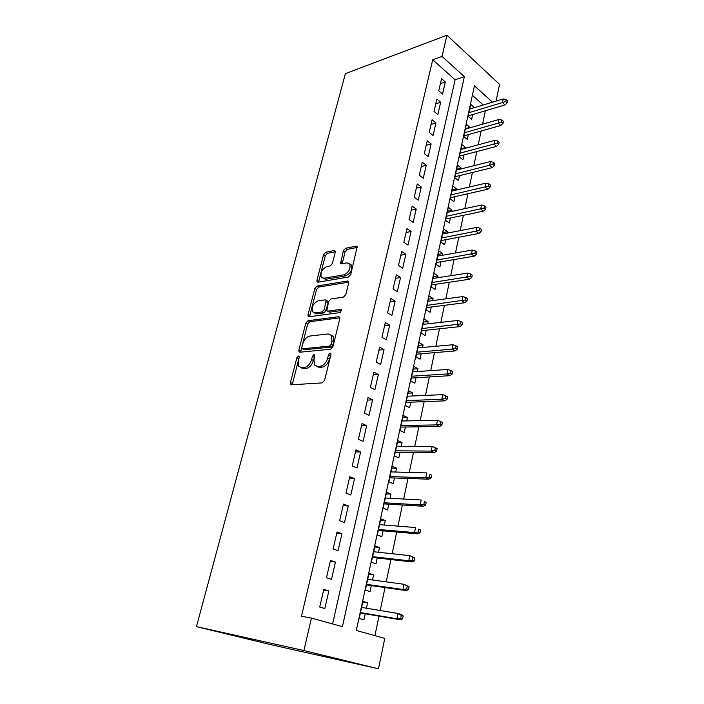 <?xml version="1.0" encoding="UTF-8"?>
<svg xmlns="http://www.w3.org/2000/svg" width="704" height="704" viewBox="0 0 704 704"><rect width="100%" height="100%" fill="white"/><g stroke="black" fill="none" stroke-linecap="round" stroke-linejoin="round"><path stroke-width="1.06" d="M298.434 356.022L296.859 357.746L290.426 382.554L290.567 384.358L291.465 384.806L322.221 382.879L324.588 380.318L330.95 354.622L330.845 353.408L330.132 353.056L328.486 354.851L327.668 358.142C326.163 362.824 323.664 365.543 320.162 366.282L317.557 366.485L314.433 364.954L313.975 359.348L314.697 354.895L314.019 354.561L312.409 356.321L311.582 359.559C310.086 364.17 307.639 366.837 304.251 367.558L301.734 367.761L298.778 366.309L298.346 360.73L299.165 357.535L299.077 356.33L298.434 356.022M299.121 357.729L292.213 384.762M330.959 354.596L329.49 359.102L327.668 358.142M314.776 356.18L313.403 360.501L311.582 359.559M335.21 252.41L335.113 250.976L334.092 250.571L325.767 252.234L323.585 254.707L316.95 280.28L317.055 281.785L318.023 282.19L348.471 277.042L350.777 274.481L357.21 246.62L356.118 246.189L345.62 248.274L343.367 250.8L340.674 263.366L341.713 263.798L346.905 262.838L349.756 264.018C350.777 268.858 348.832 272.448 343.913 274.798L323.875 278.247L321.253 277.156C320.241 272.43 322.124 268.893 326.894 266.526L330.167 265.918L332.394 263.419L335.21 252.41M332.587 623.946L455.092 79.79L432.722 59.77L442.024 56.417L446.952 35.2L345.391 73.63L196.451 626.622L269.553 644.371L378.479 668.8L384.78 638.378L356.286 630.494L474.443 85.826L492.492 102.194M432.722 59.77L301.462 616.238L311.441 618.094L303.899 650.549L196.451 626.622M308.053 320.707L305.826 323.171L298.848 350.073L298.98 351.771L299.904 352.211L330.563 349.228L332.913 346.676L339.803 318.833L339.671 317.205L338.624 316.73L308.053 320.707L309.83 321.684L307.604 324.148L300.582 352.15M308.018 314.732L314.82 288.508L317.02 286.035L347.486 281.002L348.559 281.459L348.674 282.982L345.822 294.527L343.499 297.079L330.889 298.971L328.61 301.488L326.806 310.702L327.818 311.15L340.965 309.346L341.704 309.672L340.164 312.594L309.074 316.756L308.132 316.334L308.018 314.732L309.786 315.718L316.554 289.529L314.82 288.508M474.126 107.765L469.718 108.803M474.197 107.439L470.686 104.333L468.098 116.274L471.636 119.346L472.666 114.55M469.806 127.846L469.911 127.345L465.414 128.63M469.911 127.345L466.356 124.291L463.725 136.418L467.306 139.436L468.354 134.596M465.414 148.236L465.564 147.558L461.05 148.773M465.564 147.558L461.956 144.566L459.29 156.886L462.915 159.843L463.971 154.95M460.962 168.96L461.146 168.098L456.606 169.242M461.146 168.098L457.494 165.158L454.784 177.672L458.454 180.576L459.518 175.63M456.43 190.018L456.65 188.962L452.1 190.027M456.65 188.962L452.954 186.085L450.199 198.801L453.922 201.643L454.995 196.654M451.818 211.411L452.091 210.17L447.524 211.147M452.091 210.17L448.342 207.346L445.544 220.273L449.319 223.054L450.402 218.011M447.146 233.165L447.454 231.713L442.869 232.61M447.454 231.713L443.661 228.958L440.81 242.097L444.638 244.816L445.729 239.712M442.385 255.27L442.737 253.616L438.134 254.426M442.737 253.616L438.9 250.932L436.005 264.282L439.877 266.93L440.986 261.774M437.545 277.746L437.95 275.88L433.33 276.602M437.95 275.88L434.051 273.258L431.112 286.836L435.037 289.414L436.154 284.205M432.626 300.608L433.074 298.514L428.446 299.138M433.074 298.514L429.132 295.962L426.14 309.769L430.118 312.277L431.253 307.006M427.627 323.849L428.129 321.526L423.474 322.062M428.129 321.526L424.125 319.053L421.08 333.098L425.11 335.526L426.263 330.202M422.541 347.486L423.086 344.934L418.422 345.365M423.086 344.934L419.03 342.54L415.932 356.822L420.024 359.172L421.186 353.786M417.366 371.536L417.965 368.738L413.283 369.072M417.965 368.738L413.855 366.423L410.705 380.952L414.85 383.214L416.02 377.775M412.095 396.009L412.755 392.955L408.056 393.175M412.755 392.955L408.584 390.72L405.381 405.504L409.587 407.686L410.775 402.178M406.745 420.904L407.458 417.586L402.732 417.701M407.458 417.586L403.225 415.439L399.96 430.487L404.228 432.582L405.425 427.011M401.289 446.239L402.063 442.658L397.32 442.658M402.063 442.658L397.769 440.598L394.451 455.91L398.781 457.917L399.986 452.276M395.736 472.032L396.572 468.169L391.82 468.054M396.572 468.169L392.216 466.206L388.837 481.791L393.228 483.701L394.451 477.998M390.086 498.291L390.984 494.138L386.214 493.9M390.984 494.138L386.566 492.272L383.126 508.138L387.578 509.942L388.819 504.178M384.34 525.026L385.29 520.573L380.512 520.212M385.29 520.573L380.811 518.813L377.309 534.961L381.832 536.668L383.082 530.834M378.479 552.253L379.5 547.492L374.704 546.99M379.5 547.492L374.95 545.829L371.386 562.285L375.971 563.878L377.247 557.973M372.513 579.982L373.604 574.904L368.782 574.27M373.604 574.904L368.984 573.355L365.35 590.11L370.014 591.589L371.298 585.614M323.796 589.389L319.722 607.042L324.826 608.52L328.847 590.938L323.796 589.389M330.475 560.41L326.48 577.729L331.505 579.33L335.447 562.082L330.475 560.41M337.031 531.986L333.115 548.979L338.052 550.695L341.924 533.773L337.031 531.986M343.464 504.099L339.618 520.766L344.485 522.597L348.278 505.991L343.464 504.099M349.774 476.722L345.998 493.082L350.794 495.026L354.517 478.729L349.774 476.722M355.969 449.856L352.264 465.916L356.981 467.966L360.642 451.959L355.969 449.856M362.05 423.474L358.415 439.243L363.062 441.39L366.661 425.682L362.05 423.474M368.025 397.575L364.452 413.063L369.037 415.307L372.566 399.881L368.025 397.575M373.894 372.134L370.383 387.341L374.898 389.682L378.365 374.528L373.894 372.134M379.65 347.151L376.209 362.094L380.653 364.522L384.058 349.633L379.65 347.151M385.317 322.608L381.929 337.286L386.311 339.803L389.655 325.178L385.317 322.608M390.878 298.496L387.552 312.91L391.864 315.506L395.155 301.136L390.878 298.496M396.343 274.798L393.07 288.966L397.329 291.641L400.558 277.517L396.343 274.798M401.711 251.504L398.499 265.426L402.697 268.18L405.874 254.302L401.711 251.504M406.991 228.606L403.832 242.299L407.977 245.124L411.092 231.475L406.991 228.606M412.183 206.096L409.077 219.56L413.16 222.455L416.231 209.035L412.183 206.096M417.287 183.964L414.234 197.199L418.264 200.165L421.282 186.974L417.287 183.964M422.303 162.202L419.302 175.217L423.28 178.244L426.246 165.264L422.303 162.202M427.24 140.791L424.292 153.595L428.208 156.684L431.13 143.924L427.24 140.791M432.098 119.733L429.194 132.326L433.066 135.485L435.934 122.918L432.098 119.733M436.876 99.018L434.016 111.408L437.835 114.62L440.66 102.265L436.876 99.018M442.534 94.09L445.315 81.928L441.575 78.628L438.768 90.816L442.534 94.09M374.906 635.65L379.007 616.141M380.195 610.518L385.026 587.576M386.223 581.856L390.922 559.539M392.146 553.731L396.722 532.022M397.962 526.126L402.406 504.997M403.665 499.03L407.994 478.465M409.262 472.419L413.477 452.408M414.77 446.292L418.871 426.809M420.174 420.622L424.16 401.658M425.48 395.41L429.361 376.948M430.69 370.63L434.474 352.66M435.82 346.289L439.498 328.786M440.854 322.362L444.444 305.325M445.808 298.839L449.302 282.251M450.674 275.722L454.071 259.565M455.462 252.982L458.77 237.248M460.17 230.63L463.39 215.31M464.798 208.639L467.94 193.714M469.348 187.009L472.41 172.471M473.827 165.73L476.81 151.571M478.236 144.795L481.14 131.006M482.574 124.186L485.399 110.757M483.27 104.993L472.393 95.269M366.432 608.23L367.594 602.826L362.903 601.383L359.207 618.455L363.933 619.819L365.235 613.774M446.952 35.2L499.532 84.33L496.056 101.112M311.441 618.094L342.426 626.666L464.367 76.683L442.024 56.417M303.899 650.549L378.479 668.8M455.092 79.79L464.367 76.683M367.594 602.826L362.762 602.043M328.847 590.938L323.62 590.128M335.447 562.082L330.238 561.44M341.924 533.773L336.732 533.289M348.278 505.991L343.103 505.657M354.517 478.729L349.36 478.544M360.642 451.959L355.494 451.915M366.661 425.682L361.522 425.77M372.566 399.881L367.444 400.092M378.365 374.528L373.261 374.88M384.058 349.633L378.972 350.099M389.655 325.178L384.586 325.758M395.155 301.136L390.104 301.84M400.558 277.517L395.525 278.326M405.874 254.302L400.858 255.218M411.092 231.475L406.094 232.496M416.231 209.035L411.25 210.153M421.282 186.974L416.31 188.179M426.246 165.264L421.3 166.566M431.13 143.924L426.202 145.314M435.934 122.918L431.024 124.397M440.66 102.265L435.767 103.822M445.315 81.928L440.44 83.565M301.004 367.743L303.565 368.685L301.734 367.761M313.403 360.501C311.916 365.103 309.47 367.761 306.082 368.482L303.565 368.685M316.712 366.467L319.387 367.426L317.557 366.485M329.49 359.102C327.994 363.783 325.494 366.485 321.992 367.224L319.387 367.426M339.874 317.812L309.83 321.684M301.814 347.31L301.902 348.489L302.553 348.806L329.463 346.095L331.1 344.309L331.954 340.868L331.514 335.482L328.249 333.951L309.883 336.037C306.539 336.846 304.137 339.486 302.676 343.974L301.814 347.31M302.5 348.806L304.357 349.747L302.553 348.806M331.118 334.963L333.309 336.477L333.758 341.854L332.913 345.286L331.267 347.072L304.357 349.747M348.753 282.137L318.762 287.056L316.554 289.529M327.615 311.159L329.586 312.162L341.845 310.49M318.146 300.872C313.28 303.204 311.388 306.83 312.488 311.758L315.058 312.902L322.045 311.942L324.315 309.434L326.128 300.265L325.125 299.834L318.146 300.872M314.371 312.919L316.826 313.896L315.058 312.902M327.105 300.837L327.879 301.286L328.002 302.852L326.075 310.438L323.814 312.946L316.826 313.896M309.786 315.718L309.698 316.677M323.039 278.282L325.609 279.286L323.875 278.247M349.677 263.886L351.481 265.091C352.51 269.931 350.566 273.522 345.655 275.862L325.609 279.286M357.403 247.377L347.327 249.366L345.074 251.891L342.206 263.71M335.298 251.75L327.474 253.299L325.283 255.763L318.586 282.093M402.574 618.869L403.172 615.921L401.289 615.349L400.69 618.306L402.574 618.869L400.312 619.802L396.915 618.79L398.006 613.474L361.601 607.42M401.289 615.349L398.006 613.474L401.386 614.504L403.172 615.921M400.69 618.306L396.915 618.79L360.492 612.542M400.312 619.802L360.404 612.938M408.505 589.6L409.094 586.696L407.238 586.08L406.648 588.975L408.505 589.6L406.243 590.603L402.908 589.503L403.973 584.285L367.69 579.322M407.238 586.08L403.973 584.285L409.094 586.696M406.648 588.975L402.908 589.503L366.599 584.338M406.243 590.603L366.476 584.927M414.322 560.877L414.902 558.034L413.081 557.366L412.5 560.208L414.322 560.877L412.069 561.959L408.778 560.771L409.825 555.658L373.674 551.725M413.081 557.366L409.825 555.658L414.902 558.034M412.5 560.208L408.778 560.771L372.601 556.653M412.069 561.959L372.442 557.427M420.033 532.69L420.605 529.901L418.801 529.188L418.238 531.978L420.033 532.69L417.789 533.852L414.542 532.576L415.571 527.56L379.544 524.638M418.801 529.188L420.605 529.901M418.238 531.978L414.542 532.576L378.497 529.478M417.789 533.852L378.294 530.42M425.638 505.032L426.193 502.295L424.424 501.538L423.87 504.275L425.638 505.032L423.394 506.264L420.2 504.909L421.212 499.99L385.317 498.027M424.424 501.538L426.193 502.295M423.87 504.275L420.2 504.909L384.287 502.779M423.394 506.264L384.05 503.888M431.138 477.884L431.684 475.2L429.942 474.399L429.396 477.092L431.138 477.884L428.903 479.186L425.753 477.752L426.738 472.921L390.984 471.9M429.942 474.399L431.684 475.2M429.396 477.092L425.753 477.752L389.972 476.564M428.903 479.186L389.699 477.831M436.542 451.238L437.078 448.598L435.354 447.753L434.817 450.393L436.542 451.238L434.306 452.602L431.209 451.097L432.177 446.354L396.546 446.222M434.817 450.393L431.209 451.097L395.551 450.815M434.306 452.602L395.243 452.232M432.177 446.354L435.354 447.753M441.839 425.066L442.367 422.47L440.678 421.59L440.15 424.186L441.839 425.066L439.613 426.492L436.559 424.917L437.51 420.262L402.019 421.001M440.15 424.186L436.559 424.917L401.042 425.506M439.613 426.492L400.699 427.082M437.51 420.262L440.678 421.59M447.049 399.362L447.568 396.818L445.896 395.903L445.377 398.446L447.049 399.362L444.822 400.858L441.813 399.212L442.754 394.636L407.396 396.22M445.377 398.446L441.813 399.212L406.437 400.646M444.822 400.858L406.058 402.362M442.754 394.636L445.896 395.903M452.162 374.123L452.672 371.624L451.026 370.665L450.516 373.173L452.162 374.123L449.944 375.672L446.978 373.965L447.894 369.468L412.676 371.853M450.516 373.173L446.978 373.965L411.734 376.209M449.944 375.672L411.33 378.066M447.894 369.468L451.026 370.665M457.186 349.325L457.688 346.87L456.069 345.875L455.567 348.339L457.186 349.325L454.978 350.926L452.047 349.158L452.954 344.74L417.868 347.908M455.567 348.339L452.047 349.158L416.935 352.194M454.978 350.926L416.513 354.182M452.954 344.74L456.069 345.875M462.123 324.958L462.616 322.546L461.014 321.526L460.53 323.937L462.123 324.958L459.914 326.612L457.037 324.79L457.917 320.443L422.972 324.368M460.53 323.937L422.057 328.583M459.914 326.612L421.599 330.695M457.917 320.443L461.014 321.526M466.981 301.013L467.456 298.646L465.881 297.59L465.397 299.966L466.981 301.013L464.772 302.72L461.93 300.837L462.801 296.569L427.988 301.224M465.397 299.966L427.09 305.36M464.772 302.72L426.606 307.604M462.801 296.569L465.881 297.59M471.75 277.482L472.217 275.158L470.668 274.067L470.193 276.399L471.75 277.482L469.55 279.242L466.743 277.297L467.597 273.108L432.925 278.467M470.193 276.399L432.045 282.533M469.55 279.242L431.534 284.891M467.597 273.108L470.668 274.067M476.432 254.355L476.898 252.058L475.367 250.95L474.901 253.238L476.432 254.355L474.241 256.159L471.478 254.162L472.314 250.043L437.782 256.08M474.901 253.238L436.911 260.075M474.241 256.159L436.374 262.557M472.314 250.043L475.367 250.95M481.043 231.616L481.501 229.363L479.987 228.219L479.53 230.472L481.043 231.616L478.852 233.464L476.124 231.414L476.951 227.366L442.552 234.054M479.53 230.472L441.698 237.996M478.852 233.464L441.144 240.583M476.951 227.366L479.987 228.219M485.575 209.255L486.024 207.038L484.528 205.867L484.079 208.085L485.575 209.255L483.393 211.147L480.7 209.053L481.51 205.066L447.251 212.388M484.079 208.085L446.415 216.26M483.393 211.147L445.826 218.962M481.51 205.066L484.528 205.867M490.028 187.264L490.468 185.082L488.998 183.885L488.55 186.067L490.028 187.264L487.854 189.2L485.197 187.062L485.998 183.137L451.871 191.074M488.55 186.067L451.053 194.885M487.854 189.2L450.446 197.683M485.998 183.137L488.998 183.885M494.41 165.634L494.842 163.495L493.39 162.272L492.95 164.419L494.41 165.634L492.246 167.614L489.623 165.422L490.406 161.568L456.421 170.095M492.95 164.419L455.611 173.844M492.246 167.614L454.978 176.748M490.406 161.568L493.39 162.272M498.722 144.364L499.145 142.252L497.71 141.011L497.279 143.123L498.722 144.364L496.558 146.379L493.97 144.144L494.745 140.351L460.9 149.45M497.279 143.123L460.099 153.146M496.558 146.379L459.448 156.138M494.745 140.351L497.71 141.011M502.964 123.438L503.378 121.361L501.961 120.094L501.538 122.17L502.964 123.438L500.808 125.488L498.247 123.218L499.013 119.478L465.309 129.131M501.538 122.17L464.517 132.766M500.808 125.488L463.848 135.854M499.013 119.478L501.961 120.094M507.135 102.846L507.549 100.804L506.15 99.51L505.736 101.552L507.135 102.846L504.988 104.931L502.462 102.617L503.21 98.947L469.647 109.129M505.736 101.552L468.864 112.702M504.988 104.931L468.178 115.887M503.21 98.947L506.15 99.51M298.672 358.67L296.859 357.746M330.308 355.81L328.486 354.851M314.222 357.262L312.409 356.321M306.082 368.482L304.251 367.558M321.992 367.224L320.162 366.282M292.266 383.442L290.426 382.554M339.759 317.372L338.624 316.73M300.661 351.006L298.848 350.073M307.604 324.148L305.826 323.171M331.267 347.072L329.463 346.095M332.913 345.286L331.1 344.309M333.758 341.854L331.954 340.868M318.762 287.056L317.02 286.035M348.682 281.723L347.486 281.002M329.586 312.162L327.818 311.15M341.766 309.813L340.965 309.346M323.814 312.946L322.045 311.942M326.075 310.438L324.315 309.434M328.002 302.852L326.242 301.84M345.655 275.862L343.913 274.798M342.294 262.97L340.569 261.897M345.074 251.891L343.367 250.8M347.327 249.366L345.62 248.274M357.359 246.99L356.118 246.189M318.683 281.31L316.95 280.28M325.283 255.763L323.585 254.707M327.474 253.299L325.767 252.234M335.245 251.302L334.092 250.571M291.5 384.806L290.567 384.358M299.842 352.22L298.98 351.771M333.309 336.477L331.514 335.482M327.879 301.286L326.128 300.265M308.915 316.774L308.132 316.334M351.481 265.091L349.756 264.018M341.387 263.815L340.674 263.366M317.768 282.207L317.055 281.785"/></g></svg>
